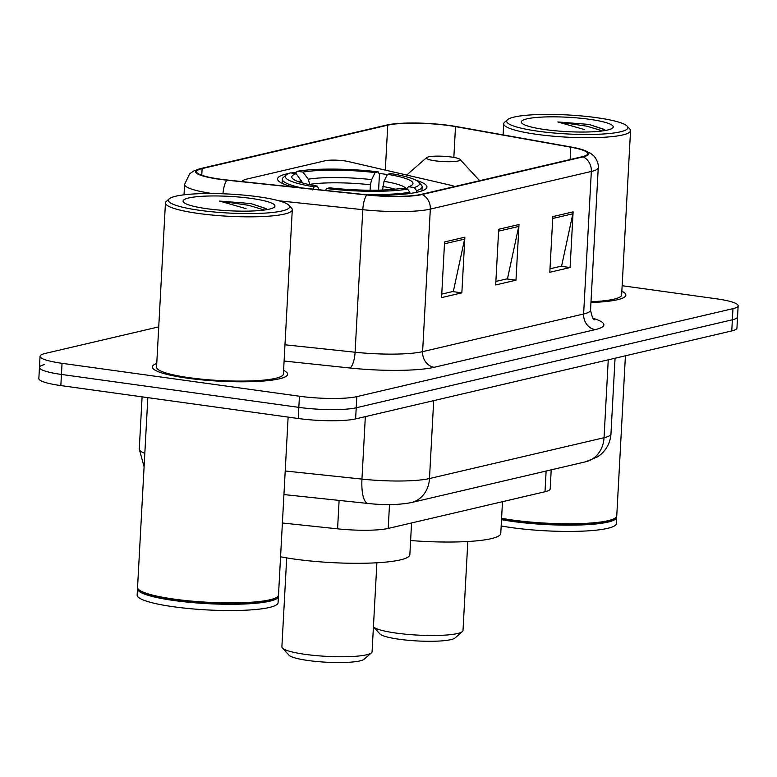 <?xml version="1.0" encoding="UTF-8"?>
<svg xmlns="http://www.w3.org/2000/svg" width="777" height="777" viewBox="0 0 777 777"><rect width="100%" height="100%" fill="white"/><g stroke="black" fill="none" stroke-linecap="round" stroke-linejoin="round"><path stroke-width="1.17" d="M372.397 195.328A74.806 11.704 3.1 0 0 426.932 187.034A74.806 11.704 3.1 0 0 416.142 180.293M551.214 469.852L550.184 488.888A42.346 6.624 -176.9 0 1 544.998 491.744L388.218 528.418A42.346 6.624 -176.9 0 1 337.577 528.836L282.391 522.999M387.364 174.495A74.806 11.704 3.1 0 0 379.021 173.456M296.173 172.28A74.806 11.704 3.1 0 0 291.288 172.989M288.995 173.407A74.806 11.704 3.1 0 0 277.544 178.943A74.806 11.704 3.1 0 0 292.91 186.975M454.487 186.587A14.112 2.205 3.1 0 0 451.223 185.363L348.242 161.538A14.112 2.205 3.1 0 0 325.291 160.722L247.047 179.031A42.346 6.624 3.1 0 0 241.919 181.575M44.639 364.559A42.346 6.624 3.1 0 0 39.452 367.414L38.85 378.554A42.346 6.624 3.1 0 0 60.839 385.586L298.232 418.502A42.346 6.624 3.1 0 0 355.613 418.9L731.759 330.924A42.346 6.624 3.1 0 0 736.946 328.069L737.548 316.938A42.346 6.624 3.1 0 1 732.361 319.784A42.346 6.624 3.1 0 0 737.548 316.938L738.15 305.798A42.346 6.624 3.1 0 0 716.161 298.766L622.154 285.722M158.741 326.874L45.241 353.428A42.346 6.624 3.1 0 0 40.054 356.274A42.346 6.624 3.1 0 0 62.043 363.315L299.436 396.231L298.834 407.371A42.346 6.624 3.1 0 0 356.216 407.77L732.361 319.784L356.216 407.77A42.346 6.624 3.1 0 1 298.834 407.371L61.441 374.446L298.834 407.371L298.232 418.502M39.452 367.414A42.346 6.624 3.1 0 0 61.441 374.446A42.346 6.624 3.1 0 1 39.452 367.414L40.054 356.274M187.5 378.195A67.745 10.596 3.1 0 0 287.626 374.261A67.745 10.596 3.1 0 0 283.595 370.347A67.745 10.596 3.1 0 1 287.626 374.261A67.745 10.596 3.1 0 1 187.5 378.195A67.745 10.596 3.1 0 1 152.331 366.929A67.745 10.596 3.1 0 0 187.5 378.195M590.957 302.496A67.745 10.596 3.1 0 0 625.883 295.143A67.745 10.596 3.1 0 0 621.853 291.229A67.745 10.596 3.1 0 1 625.883 295.143A67.745 10.596 3.1 0 1 590.957 302.496M220.037 179.137A45.163 7.061 -176.9 0 1 196.581 171.639A45.163 7.061 -176.9 0 1 202.117 168.59L387.752 125.175A45.163 7.061 -176.9 0 1 455.507 126.622L570.794 147.193A45.163 7.061 -176.9 0 1 587.703 153.671A45.163 7.061 -176.9 0 1 582.167 156.721L421.153 194.376A45.163 7.061 -176.9 0 1 367.142 194.833L227.234 180.021A45.163 7.061 -176.9 0 1 220.037 179.137M219.493 179.264A46.29 7.246 3.1 0 0 226.874 180.167L366.783 194.978A46.29 7.246 3.1 0 0 422.144 194.512L583.158 156.857A46.29 7.246 3.1 0 0 581.633 149.407A46.29 7.246 3.1 0 0 571.503 147.096L456.216 126.525A46.29 7.246 3.1 0 0 388.714 124.631A46.29 7.246 3.1 0 0 386.761 125.039L201.126 168.454A46.29 7.246 3.1 0 0 219.493 179.264M156.75 363.481A67.745 10.596 3.1 0 0 152.331 366.929A67.745 10.596 3.1 0 1 156.75 363.481M299.436 396.231A42.346 6.624 3.1 0 0 356.818 396.629L732.964 308.654A42.346 6.624 3.1 0 0 738.15 305.798M464.879 237.179L461.859 292.861L441.569 297.61L444.58 241.929L464.879 237.179A11.296 9.829 -103.2 0 1 464.627 239.093L444.483 243.803M573.115 211.859L570.104 267.541L549.805 272.29L552.826 216.608L573.115 211.859A11.296 9.829 -103.2 0 1 572.863 213.772L552.719 218.483M518.997 224.524L515.986 280.196L495.687 284.945L498.698 229.264L518.997 224.524A11.296 9.829 -103.2 0 1 518.745 226.437L498.601 231.148M515.986 280.196L506.711 278.914M495.872 281.449L507.478 278.739L518.745 226.437M570.104 267.541L560.829 266.258M549.999 268.793L561.596 266.074L572.863 213.772M461.859 292.861L452.583 291.569M441.754 294.104L453.35 291.394L464.627 239.093M258.11 196.756A60.693 9.499 3.1 0 0 169.269 198.815A60.693 9.499 3.1 0 0 199.932 210.363A60.693 9.499 3.1 0 0 263.762 213.18A60.693 9.499 3.1 0 0 288.937 205.293A60.693 9.499 3.1 0 0 258.11 196.756M169.269 198.815L166.336 201.379A63.51 9.936 3.1 0 0 165.452 202.904A63.51 9.936 3.1 0 0 198.426 213.461A63.51 9.936 3.1 0 0 292.288 209.78A63.51 9.936 3.1 0 0 291.579 208.158L288.937 205.293M165.452 202.904L156.556 367.162A63.51 9.936 3.1 0 0 189.53 377.719A63.51 9.936 3.1 0 0 283.391 374.028L292.288 209.78M147.834 397.649L137.558 587.412A70.571 11.043 3.1 0 0 138.355 589.209A70.571 11.043 3.1 0 0 174.203 599.135A70.571 11.043 3.1 0 0 277.506 596.746A70.571 11.043 3.1 0 0 278.496 595.046L288.131 417.103M138.355 589.209L139.015 589.918A69.862 10.927 3.1 0 0 174.504 599.757A69.862 10.927 3.1 0 0 276.777 597.387L277.506 596.746M137.665 588.111A70.571 11.043 3.1 0 0 137.48 588.801A70.571 11.043 3.1 0 0 174.126 600.534A70.571 11.043 3.1 0 0 278.419 596.435A70.571 11.043 3.1 0 0 278.312 595.736M137.48 588.801L137.14 595.065A70.571 11.043 3.1 0 0 173.786 606.798A70.571 11.043 3.1 0 0 278.079 602.699L278.419 596.435M266.055 208.576L250.796 203.545L219.57 201.068L246.095 208.673M206.964 208.712A46.018 7.197 3.1 0 0 274.33 207.148A46.018 7.197 3.1 0 0 251.078 198.397A46.018 7.197 3.1 0 0 202.68 196.26A46.018 7.197 3.1 0 0 183.586 202.234A46.018 7.197 3.1 0 0 206.964 208.712M219.57 201.068L248.621 205.303L264.326 210.033M250.796 203.545L266.54 208.896M286.703 557.886L281.886 646.862A45.163 7.061 3.1 0 0 282.391 648.008L288.976 655.166A38.112 5.963 3.1 0 0 308.343 660.537A38.112 5.963 3.1 0 0 364.122 659.236L371.455 652.835A45.163 7.061 3.1 0 0 372.076 651.748L376.894 562.771M282.391 648.008A45.163 7.061 3.1 0 0 305.332 654.37A45.163 7.061 3.1 0 0 371.455 652.835M387.461 174.301L390.588 173.562A67.181 10.509 3.1 0 1 418.716 182.129A67.181 10.509 3.1 0 1 414.296 187.529L408.576 186.733A60.693 9.499 3.1 0 0 412.14 184.945A60.693 9.499 3.1 0 0 387.461 174.301L384.032 181.332L382.566 190.035M280.565 556.788A77.632 12.141 3.1 0 0 295.124 559.178A77.632 12.141 3.1 0 0 409.848 554.671L411.567 522.95M294.6 173.727L297.241 171.29A67.181 10.509 3.1 0 1 378.224 171.853L379.438 174.32L378.584 190.161M414.296 187.529L416.637 190.656A70.008 10.956 3.1 0 0 422.144 186.771A70.008 10.956 3.1 0 0 421.348 184.994L418.716 182.129M416.637 190.656L416.54 192.346M409.8 193.492L409.867 192.24L407.536 189.102A67.181 10.509 3.1 0 1 326.544 188.549L325.621 190.433M362.956 194.386A70.008 10.956 3.1 0 0 409.867 192.24M378.224 171.853L375.097 172.581A60.693 9.499 3.1 0 0 302.962 172.086L297.241 171.29M326.544 188.549L329.671 187.811A60.693 9.499 3.1 0 0 401.806 188.316L407.536 189.102M302.962 172.086L308.275 179.186L309.809 184.722M370.105 190.229L370.396 184.78L371.659 179.623L375.097 172.581M406.206 188.918L408.576 186.733M302.671 183.013L296.202 173.669L290.472 172.873A67.181 10.509 3.1 0 0 286.237 174.951L283.304 177.515A70.008 10.956 3.1 0 0 282.333 179.196A70.008 10.956 3.1 0 0 301.787 187.908M312.665 189.938L314.18 186.83A67.181 10.509 3.1 0 1 286.237 174.951M296.202 173.669A60.693 9.499 3.1 0 0 292.473 178.457A60.693 9.499 3.1 0 0 317.307 186.101L314.18 186.83M317.307 186.101L319.104 189.743M462.373 631.565A45.163 7.061 3.1 0 1 396.26 633.1A45.163 7.061 3.1 0 1 373.426 626.864L379.904 633.906A38.112 5.963 3.1 0 0 399.261 639.267A38.112 5.963 3.1 0 0 455.05 637.975L462.373 631.565A45.163 7.061 3.1 0 0 463.005 630.477L467.822 541.511M451.427 157.032A16.939 2.652 3.1 0 0 426.631 157.614A16.939 2.652 3.1 0 0 435.188 160.829A16.939 2.652 3.1 0 0 453.001 161.616A16.939 2.652 3.1 0 0 460.033 159.421A16.939 2.652 3.1 0 0 451.427 157.032M410.615 540.539A77.632 12.141 3.1 0 0 500.767 533.401L502.486 501.689M596.367 117.638A60.693 9.499 3.1 0 0 507.517 119.697A60.693 9.499 3.1 0 0 538.189 131.245A60.693 9.499 3.1 0 0 602.01 134.071A60.693 9.499 3.1 0 0 627.194 126.175A60.693 9.499 3.1 0 0 596.367 117.638M507.517 119.697L504.594 122.261A63.51 9.936 3.1 0 0 503.71 123.786A63.51 9.936 3.1 0 0 536.684 134.343A63.51 9.936 3.1 0 0 630.545 130.662A63.51 9.936 3.1 0 0 629.836 129.04L627.194 126.175M501.592 518.298A70.571 11.043 3.1 0 0 512.461 520.027A70.571 11.043 3.1 0 0 615.763 517.628A70.571 11.043 3.1 0 0 616.753 515.928L625.417 355.798M501.563 518.851A69.862 10.927 3.1 0 0 512.762 520.639A69.862 10.927 3.1 0 0 615.034 518.269L615.763 517.628M501.515 519.687A70.571 11.043 3.1 0 0 512.383 521.416A70.571 11.043 3.1 0 0 616.676 517.317A70.571 11.043 3.1 0 0 616.569 516.618M501.175 525.951A70.571 11.043 3.1 0 0 512.043 527.68A70.571 11.043 3.1 0 0 616.336 523.581L616.676 517.317M604.312 129.458L589.053 124.427L557.828 121.95L584.353 129.555M545.221 129.604A46.018 7.197 3.1 0 0 612.587 128.04A46.018 7.197 3.1 0 0 589.335 119.279A46.018 7.197 3.1 0 0 540.938 117.142A46.018 7.197 3.1 0 0 521.843 123.125A46.018 7.197 3.1 0 0 545.221 129.604M590.996 301.729A63.51 9.936 3.1 0 0 621.649 294.91L630.545 130.662M557.828 121.95L586.878 126.185L602.583 130.924M589.053 124.427L604.788 129.778M339.112 500.407L337.577 528.836M389.5 504.584L388.218 528.418M546.124 471.037L544.998 491.744M144.095 466.763L139.268 449.116A56.459 8.829 3.1 0 0 144.823 453.312M355.613 418.9L356.818 396.629M60.839 385.586L62.043 363.315M731.759 330.924L732.964 308.654M285.217 470.988L361.956 479.108L365.336 416.627M411.169 502.602A28.225 24.573 -103.2 0 0 429.477 478.545L604.04 437.713A56.459 8.829 3.1 0 0 610.955 433.906C610.363 442.162 606.963 449.009 600.786 454.467L597.824 456.711L585.741 461.771L411.169 502.602C398.698 504.963 384.304 505.244 368.016 503.467A28.225 8.712 -84 0 1 361.956 479.108A56.459 8.829 3.1 0 0 429.477 478.545L433.692 400.641M585.741 461.771A28.225 24.573 -103.2 0 0 604.04 437.713L608.255 359.809M202.117 168.59L201.758 175.262M222.97 193.774A14.112 4.351 -84 0 1 226.874 180.167M583.158 156.857A14.112 12.286 76.8 0 1 591.336 171.455L430.322 209.11A14.112 12.286 -103.2 0 0 422.144 194.512M581.633 149.407L590.403 153.195L592.997 155.186C592.841 154.545 598.941 160.917 598.261 167.647A56.459 8.829 -176.9 0 1 591.336 171.455L583.624 313.995A56.459 8.829 3.1 0 0 590.539 310.188C592.016 317.045 593.385 320.241 594.648 319.774M278.914 200.796L362.81 209.683L355.089 352.224A56.459 8.829 3.1 0 0 422.61 351.651L430.322 209.11A56.459 8.829 -176.9 0 1 362.81 209.683A14.112 4.351 -84 0 1 366.783 194.978M386.761 125.039A14.112 12.286 -103.2 0 0 386.286 125.136L200.651 168.551A14.112 12.286 76.8 0 1 201.126 168.454M212.247 193.531A56.459 8.829 -176.9 0 1 184.586 184.392L184.023 194.813M593.123 318.337A70.571 11.043 -176.9 0 1 595.231 329.623L434.217 367.288A70.571 11.043 -176.9 0 1 349.815 367.997L284.1 361.033M284.974 344.794L355.089 352.224A14.112 4.351 96 0 1 349.815 367.997M434.217 367.288A14.112 12.286 -103.2 0 1 422.61 351.651L583.624 313.995A14.112 12.286 -103.2 0 0 595.231 329.623M570.794 147.193L570.124 159.538M455.507 126.622L453.846 157.41M387.752 125.175L385.314 170.114M395.182 189.19A52.224 8.168 3.1 0 0 382.76 186.49M371.659 179.623A54.293 8.489 3.1 0 0 308.275 179.186M406.177 188.918A54.293 8.489 3.1 0 0 384.032 181.332M370.396 184.78A52.224 8.168 3.1 0 0 309.829 184.363M301.505 180.769A54.293 8.489 3.1 0 0 299.077 181.905M139.268 449.116L142.094 396.853M610.955 433.906L615.054 358.216M368.016 503.467L283.935 494.57M388.714 124.631L386.286 125.136M200.651 168.551L194.027 170.833L189.695 173.757L184.586 184.392M598.261 167.647L590.539 310.188M421.921 190.889L422.144 186.771M282.109 183.314L282.333 179.196M426.631 157.614L406.692 175.058M460.033 159.421L479.613 180.701M503.107 134.887L503.71 123.786"/></g></svg>
